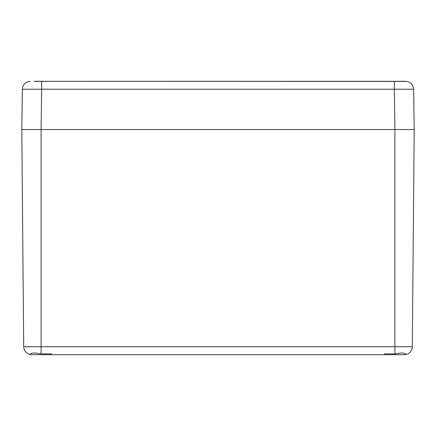 <?xml version="1.0" encoding="UTF-8"?>
<svg xmlns="http://www.w3.org/2000/svg" width="436" height="436" viewBox="0 0 436 436"><rect width="100%" height="100%" fill="white"/><g stroke="black" fill="none" stroke-linecap="round" stroke-linejoin="round"><path stroke-width="0.65" d="M405.355 354.621A8.039 8.039 0 0 0 412.303 346.724A8.039 8.039 0 0 1 404.265 354.697L384.448 354.697L384.448 353.896L394.902 353.896L401.333 352.937L405.355 353.433L405.355 354.621A8.039 8.039 0 0 0 412.303 346.724L414.2 129.547L21.8 129.547L23.697 346.724A8.039 8.039 0 0 0 30.645 354.621L30.645 353.433L34.667 352.937L41.098 353.896L41.098 346.724L23.697 346.724A8.039 8.039 0 0 0 30.645 354.621L30.645 353.433M384.448 353.896L384.448 354.697L31.735 354.697A8.039 8.039 0 0 1 23.697 346.724A8.039 8.039 0 0 0 30.645 354.621M51.552 353.896L51.552 354.697L51.552 353.896L41.098 353.896M404.962 81.461L406.962 81.423L405.594 81.303M34.449 81.461L51.159 81.303M51.279 81.303L382.841 81.303M41.66 81.418L41.66 89.233L22.361 89.233L21.8 129.547L414.2 129.547L413.639 89.233C413.279 85.025 411.05 82.42 406.952 81.418L34.449 81.303M384.841 81.303L404.962 81.303M21.8 129.547L22.361 89.233C22.721 85.025 24.95 82.42 29.049 81.418L30.406 81.303M413.639 89.233L414.2 129.547L413.639 89.233L394.34 89.233L394.34 81.418M41.098 129.547L41.098 346.724L394.902 346.724L394.902 129.547L394.34 89.233L41.66 89.233L41.098 129.547M394.902 353.896L394.902 346.724L412.303 346.724"/></g></svg>
